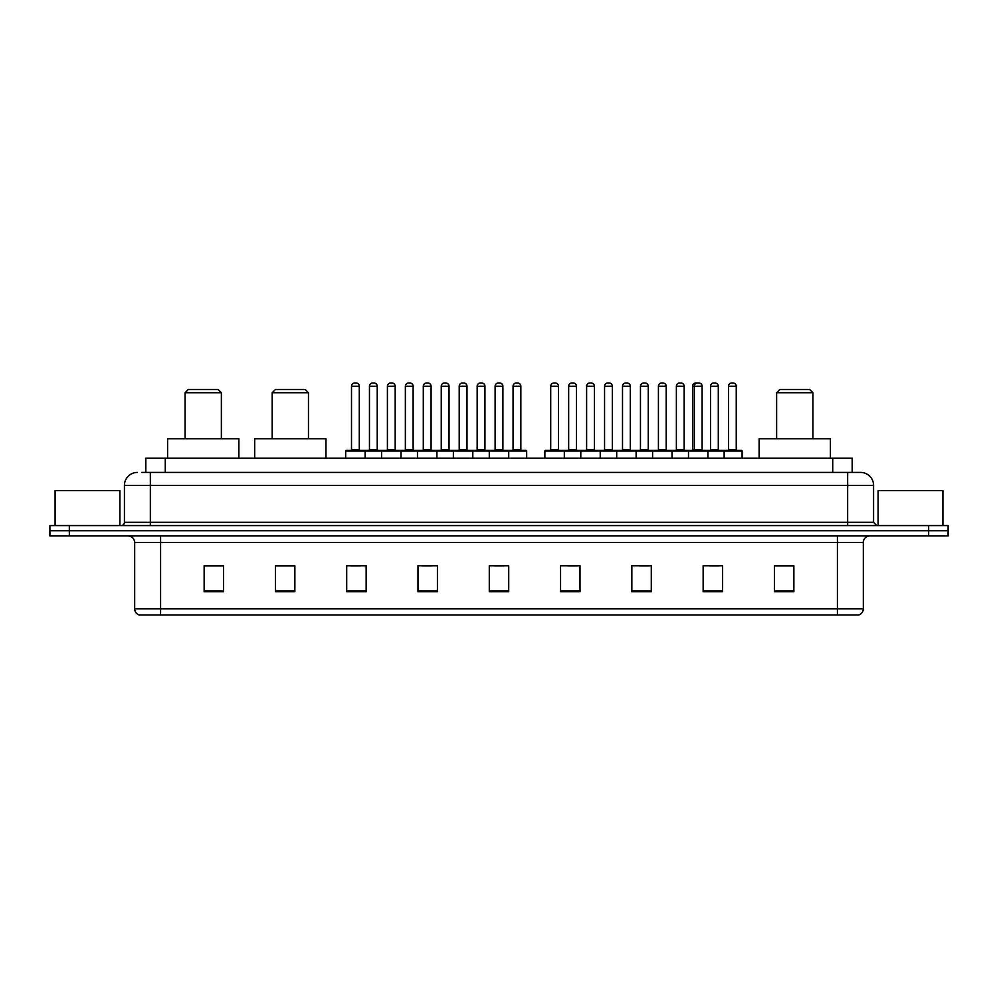 <?xml version="1.0" encoding="UTF-8"?>
<svg xmlns="http://www.w3.org/2000/svg" width="998" height="998" viewBox="0 0 998 998"><rect width="100%" height="100%" fill="white"/><g stroke="black" fill="none" stroke-linecap="round" stroke-linejoin="round"><path stroke-width="1.5" d="M141.928 472.428L150.349 472.428L141.928 472.428L145.82 472.428L145.82 458.169L852.18 458.169L852.18 472.428M137.387 472.428A12.962 12.962 0 0 0 124.426 485.39L124.426 522.328A3.244 3.244 0 0 1 121.182 525.572M873.574 485.39L150.349 485.39L150.349 472.428L860.613 472.428A12.962 12.962 0 0 1 873.574 485.39L873.574 522.328L876.818 525.572M69.336 525.572L49.9 525.572L49.9 530.749L69.336 530.749L49.9 530.749L49.9 535.938L69.336 535.938L69.336 530.749L928.664 530.749L69.336 530.749L69.336 525.572L928.664 525.572L928.664 530.749L948.1 530.749L928.664 530.749L928.664 535.938L69.336 535.938M948.1 525.572L948.1 530.749L948.1 525.572L928.664 525.572M860.413 472.428L856.072 472.428M858.342 615.005L139.658 615.005M139.333 615.005A6.475 6.475 0 0 1 134.668 608.78L160.591 608.78L160.591 615.005L837.409 615.005L837.409 608.78L863.332 608.78L863.332 542.425A6.475 6.475 0 0 1 869.819 535.938M134.668 608.78L134.668 542.425C134.281 538.483 132.123 536.325 128.181 535.938M793.859 591.739L793.859 565.816L774.423 565.816L774.423 591.739L793.859 591.739M722.577 591.739L722.577 565.816L703.141 565.816L703.141 591.739L722.577 591.739M651.295 591.739L651.295 565.816L631.846 565.816L631.846 591.739L651.295 591.739M580.013 591.739L580.013 565.816L560.564 565.816L560.564 591.739L580.013 591.739M223.577 591.739L223.577 565.816L204.141 565.816L204.141 591.739L223.577 591.739M294.859 591.739L294.859 565.816L275.423 565.816L275.423 591.739L294.859 591.739M366.154 591.739L366.154 565.816L346.705 565.816L346.705 591.739L366.154 591.739M437.436 591.739L437.436 565.816L417.987 565.816L417.987 591.739L437.436 591.739M508.718 591.739L508.718 565.816L489.282 565.816L489.282 591.739L508.718 591.739M948.1 535.938L948.1 530.749L948.1 535.938L928.664 535.938M837.409 615.005L858.155 615.005M639.493 565.941L649.224 565.941M709.553 565.941L719.271 565.941M422.341 565.941L432.059 565.941M350.535 565.941L360.253 565.941M567.687 565.941L577.418 565.941M494.135 565.941L503.865 565.941M294.859 565.941L275.423 565.941M223.577 565.941L204.141 565.941M793.859 565.941L774.423 565.941M119.885 525.572L119.885 490.579L55.09 490.579L55.09 525.572M185.079 392.725L221.369 392.725L218.138 389.482L188.323 389.482L185.079 392.725L185.079 438.733M221.369 392.725L221.369 438.733M238.871 458.169L238.871 438.733L167.589 438.733L167.589 458.169M272.18 392.725L308.469 392.725L305.238 389.482L275.423 389.482L272.18 392.725L272.18 438.733M308.469 392.725L308.469 438.733M325.972 458.169L325.972 438.733L254.69 438.733L254.69 458.169M776.631 392.725L812.921 392.725L809.677 389.482L779.862 389.482L776.631 392.725L776.631 438.733M812.921 392.725L812.921 438.733M830.411 458.169L830.411 438.733L759.129 438.733L759.129 458.169M942.91 525.572L942.91 490.579L878.115 490.579L878.115 525.572M507.882 450.397L526.021 450.397A0.649 0.649 0 0 1 526.67 451.046L345.67 451.046A0.649 0.649 0 0 1 346.318 450.397L364.47 450.397A0.649 0.649 0 0 1 365.118 451.046L365.118 458.169M359.28 449.749A0.649 0.649 0 0 0 359.929 450.397L350.859 450.397A0.649 0.649 0 0 0 351.508 449.749L359.28 449.749L359.28 386.238A3.244 3.244 0 0 0 356.036 382.995L354.739 382.995A3.244 3.244 0 0 0 351.508 386.238L351.508 449.749M345.67 451.046L345.67 458.169M381.573 458.169L381.573 451.046A0.649 0.649 0 0 1 382.222 450.397L400.373 450.397A0.649 0.649 0 0 1 401.009 451.046L401.009 458.169M395.183 449.749A0.649 0.649 0 0 0 395.832 450.397L386.762 450.397A0.649 0.649 0 0 0 387.411 449.749L395.183 449.749L395.183 386.238A3.244 3.244 0 0 0 391.94 382.995L390.642 382.995A3.244 3.244 0 0 0 387.411 386.238L387.411 449.749M417.476 458.169L417.476 451.046A0.649 0.649 0 0 1 418.125 450.397L436.263 450.397A0.649 0.649 0 0 1 436.912 451.046L436.912 458.169M431.086 449.749A0.649 0.649 0 0 0 431.735 450.397L422.665 450.397A0.649 0.649 0 0 0 423.302 449.749L431.086 449.749L431.086 386.238A3.244 3.244 0 0 0 427.843 382.995L426.545 382.995A3.244 3.244 0 0 0 423.302 386.238L423.302 449.749M453.379 458.169L453.379 451.046A0.649 0.649 0 0 1 454.028 450.397L472.166 450.397A0.649 0.649 0 0 1 472.815 451.046L472.815 458.169M466.989 449.749A0.649 0.649 0 0 0 467.638 450.397L458.556 450.397A0.649 0.649 0 0 0 459.205 449.749L466.989 449.749L466.989 386.238A3.244 3.244 0 0 0 463.746 382.995L462.448 382.995A3.244 3.244 0 0 0 459.205 386.238L459.205 449.749M489.282 458.169L489.282 451.046A0.649 0.649 0 0 1 489.931 450.397L508.069 450.397A0.649 0.649 0 0 1 508.718 451.046L508.718 458.169M502.892 449.749A0.649 0.649 0 0 0 503.541 450.397L494.459 450.397A0.649 0.649 0 0 0 495.108 449.749L502.892 449.749L502.892 386.238A3.244 3.244 0 0 0 499.649 382.995L498.351 382.995A3.244 3.244 0 0 0 495.108 386.238L495.108 449.749M723.288 450.397L741.439 450.397A0.649 0.649 0 0 1 742.088 451.046L544.883 451.046A0.649 0.649 0 0 1 545.532 450.397L563.67 450.397A0.649 0.649 0 0 1 564.319 451.046L564.319 458.169M558.493 449.749A0.649 0.649 0 0 0 559.142 450.397L550.073 450.397A0.649 0.649 0 0 0 550.709 449.749L558.493 449.749L558.493 386.238A3.244 3.244 0 0 0 555.25 382.995L553.952 382.995A3.244 3.244 0 0 0 550.709 386.238L550.709 449.749M544.883 451.046L544.883 458.169M580.786 458.169L580.786 451.046A0.649 0.649 0 0 1 581.435 450.397L599.573 450.397A0.649 0.649 0 0 1 600.222 451.046L600.222 458.169M594.396 449.749A0.649 0.649 0 0 0 595.045 450.397L585.963 450.397A0.649 0.649 0 0 0 586.612 449.749L594.396 449.749L594.396 386.238A3.244 3.244 0 0 0 591.153 382.995L589.855 382.995A3.244 3.244 0 0 0 586.612 386.238L586.612 449.749M616.689 458.169L616.689 451.046A0.649 0.649 0 0 1 617.338 450.397L635.476 450.397A0.649 0.649 0 0 1 636.125 451.046L636.125 458.169M630.299 449.749A0.649 0.649 0 0 0 630.948 450.397L621.866 450.397A0.649 0.649 0 0 0 622.515 449.749L630.299 449.749L630.299 386.238A3.244 3.244 0 0 0 627.056 382.995L625.758 382.995A3.244 3.244 0 0 0 622.515 386.238L622.515 449.749M652.592 458.169L652.592 451.046A0.649 0.649 0 0 1 653.241 450.397L671.38 450.397A0.649 0.649 0 0 1 672.028 451.046L672.028 458.169M666.202 449.749A0.649 0.649 0 0 0 666.851 450.397L657.769 450.397A0.649 0.649 0 0 0 658.418 449.749L666.202 449.749L666.202 386.238A3.244 3.244 0 0 0 662.959 382.995L661.662 382.995A3.244 3.244 0 0 0 658.418 386.238L658.418 449.749M688.495 458.169L688.495 451.046A0.649 0.649 0 0 1 689.144 450.397L707.283 450.397A0.649 0.649 0 0 1 707.931 451.046L707.931 458.169M702.105 449.749A0.649 0.649 0 0 0 702.742 450.397L693.672 450.397A0.649 0.649 0 0 0 694.321 449.749L702.105 449.749L702.105 386.238A3.244 3.244 0 0 0 698.862 382.995L697.565 382.995A3.244 3.244 0 0 0 694.321 386.238L694.321 449.749L692.575 449.749A0.649 0.649 0 0 1 691.926 450.397M724.136 458.169L724.136 451.046A0.649 0.649 0 0 0 723.488 450.397L705.337 450.397M718.298 449.749A0.649 0.649 0 0 0 718.947 450.397L709.877 450.397A0.649 0.649 0 0 0 710.526 449.749L718.298 449.749L718.298 386.238A3.244 3.244 0 0 0 715.055 382.995L713.77 382.995A3.244 3.244 0 0 0 710.526 386.238L710.526 449.749M382.421 450.397L364.27 450.397M369.46 386.238A3.244 3.244 0 0 1 372.691 382.995L373.988 382.995A3.244 3.244 0 0 1 377.232 386.238L369.46 386.238L369.46 449.749A0.649 0.649 0 0 1 368.811 450.397M377.232 386.238L377.232 449.749A0.649 0.649 0 0 0 377.88 450.397M418.312 450.397L400.173 450.397M405.363 386.238A3.244 3.244 0 0 1 408.594 382.995L409.891 382.995A3.244 3.244 0 0 1 413.135 386.238L405.363 386.238L405.363 449.749A0.649 0.649 0 0 1 404.714 450.397M413.135 386.238L413.135 449.749A0.649 0.649 0 0 0 413.783 450.397M454.215 450.397L436.076 450.397M441.253 386.238A3.244 3.244 0 0 1 444.497 382.995L445.794 382.995A3.244 3.244 0 0 1 449.038 386.238L441.253 386.238L441.253 449.749A0.649 0.649 0 0 1 440.605 450.397M449.038 386.238L449.038 449.749A0.649 0.649 0 0 0 449.686 450.397M490.118 450.397L471.979 450.397M477.156 386.238A3.244 3.244 0 0 1 480.4 382.995L481.697 382.995A3.244 3.244 0 0 1 484.941 386.238L477.156 386.238L477.156 449.749A0.649 0.649 0 0 1 476.508 450.397M484.941 386.238L484.941 449.749A0.649 0.649 0 0 0 485.589 450.397M513.059 386.238A3.244 3.244 0 0 1 516.303 382.995L517.6 382.995A3.244 3.244 0 0 1 520.844 386.238L513.059 386.238L513.059 449.749A0.649 0.649 0 0 1 512.411 450.397M520.844 386.238L520.844 449.749A0.649 0.649 0 0 0 521.492 450.397M526.67 451.046L526.67 458.169M581.622 450.397L563.483 450.397M568.66 386.238A3.244 3.244 0 0 1 571.904 382.995L573.201 382.995A3.244 3.244 0 0 1 576.445 386.238L568.66 386.238L568.66 449.749A0.649 0.649 0 0 1 568.012 450.397M576.445 386.238L576.445 449.749A0.649 0.649 0 0 0 577.094 450.397M617.525 450.397L599.386 450.397M604.563 386.238A3.244 3.244 0 0 1 607.807 382.995L609.104 382.995A3.244 3.244 0 0 1 612.348 386.238L604.563 386.238L604.563 449.749A0.649 0.649 0 0 1 603.915 450.397M612.348 386.238L612.348 449.749A0.649 0.649 0 0 0 612.997 450.397M653.428 450.397L635.289 450.397M640.466 386.238A3.244 3.244 0 0 1 643.71 382.995L645.007 382.995A3.244 3.244 0 0 1 648.251 386.238L640.466 386.238L640.466 449.749A0.649 0.649 0 0 1 639.818 450.397M648.251 386.238L648.251 449.749A0.649 0.649 0 0 0 648.9 450.397M689.331 450.397L671.192 450.397M676.37 386.238A3.244 3.244 0 0 1 679.613 382.995L680.91 382.995A3.244 3.244 0 0 1 684.154 386.238L676.37 386.238L676.37 449.749A0.649 0.649 0 0 1 675.721 450.397M684.154 386.238L684.154 449.749A0.649 0.649 0 0 0 684.803 450.397M687.385 450.397L693.672 450.397M697.34 383.007A3.244 3.244 0 0 0 697.115 382.995L695.818 382.995A3.244 3.244 0 0 0 692.575 386.238L692.575 449.749M728.478 386.238A3.244 3.244 0 0 1 731.721 382.995L733.006 382.995A3.244 3.244 0 0 1 736.25 386.238L728.478 386.238L728.478 449.749A0.649 0.649 0 0 1 727.829 450.397M736.25 386.238L736.25 449.749A0.649 0.649 0 0 0 736.898 450.397M742.088 451.046L742.088 458.169M165.269 472.428L165.269 458.169M832.731 472.428L832.731 458.169M150.349 525.572L150.349 485.39L124.426 485.39M124.426 522.328L873.574 522.328M847.651 472.428L847.651 525.572M837.409 535.938L837.409 542.425L134.668 542.425M863.332 542.425L837.409 542.425L837.409 608.78L160.591 608.78L160.591 535.938M508.718 590.841L489.282 590.841M437.436 590.841L417.987 590.841M366.154 590.841L346.705 590.841M294.859 590.841L275.423 590.841M223.577 590.841L204.141 590.841M580.013 590.841L560.564 590.841M651.295 590.841L631.846 590.841M722.577 590.841L703.141 590.841M793.859 590.841L774.423 590.841M359.28 386.238L351.508 386.238M395.183 386.238L387.411 386.238M431.086 386.238L423.302 386.238M466.989 386.238L459.205 386.238M502.892 386.238L495.108 386.238M558.493 386.238L550.709 386.238M594.396 386.238L586.612 386.238M630.299 386.238L622.515 386.238M666.202 386.238L658.418 386.238M702.105 386.238L692.575 386.238M718.298 386.238L710.526 386.238M369.46 449.749L377.232 449.749M405.363 449.749L413.135 449.749M441.253 449.749L449.038 449.749M477.156 449.749L484.941 449.749M513.059 449.749L520.844 449.749M568.66 449.749L576.445 449.749M604.563 449.749L612.348 449.749M640.466 449.749L648.251 449.749M676.37 449.749L684.154 449.749M728.478 449.749L736.25 449.749M858.667 615.005C861.598 613.957 863.158 611.886 863.332 608.78"/></g></svg>
